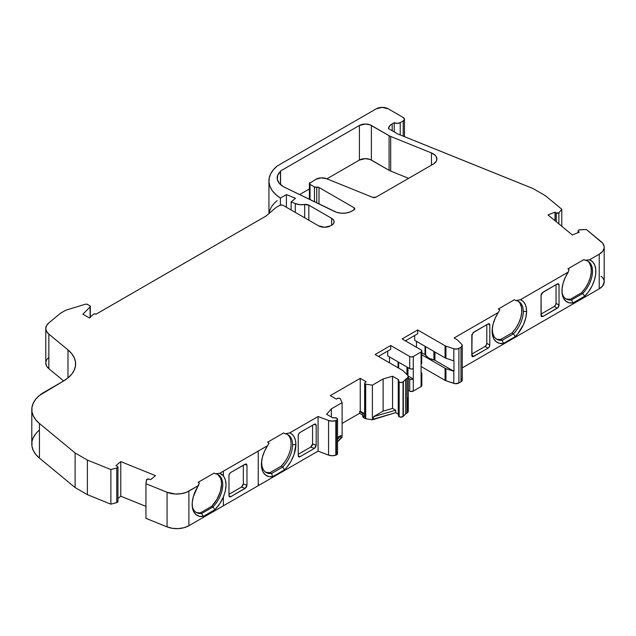 <?xml version="1.0" encoding="UTF-8"?>
<svg xmlns="http://www.w3.org/2000/svg" width="636" height="636" viewBox="0 0 636 636"><rect width="100%" height="100%" fill="white"/><g stroke="black" fill="none" stroke-linecap="round" stroke-linejoin="round"><path stroke-width="0.95" d="M316.736 202.868L316.736 187.222A2.123 1.224 180 0 1 314.462 186.952L314.462 201.763L314.462 186.952L316.736 187.222L316.736 202.868L316.736 187.222A2.123 1.224 180 0 1 319.01 187.501L354.077 207.741L354.816 208.783L354.077 209.816L354.077 207.741A2.544 1.471 180 0 1 354.816 208.783A2.544 1.471 180 0 1 354.077 209.816L350.015 211.987L345.722 213.076L341.039 213.195L336.595 212.329L284.753 187.374A21.195 12.235 180 0 1 283.386 186.65L279.268 183.295L277.312 179.344L277.725 175.242L280.468 171.45A27.03 15.606 180 0 1 280.571 170.973L280.571 184.639L280.571 170.973L359.404 125.459A8.475 4.897 180 0 1 371.376 125.467L371.376 160.073A8.475 4.897 0 0 0 359.404 160.065L359.404 125.459L365.39 124.036L370.096 124.863L389.097 135.699L389.097 170.305A11.869 6.853 0 0 0 390.687 171.076L390.687 136.47A11.869 6.853 180 0 1 389.097 135.699L389.097 170.305A11.869 6.853 0 0 0 390.687 171.076L390.687 136.47A11.869 6.853 180 0 1 389.097 135.699L389.097 170.305A11.869 6.853 0 0 0 390.687 171.076L408.622 178.326L390.687 171.076L390.687 136.47L431.47 152.95L435.183 155.295L436.304 156.758L436.781 159.922L436.121 161.48L433.164 164.16L375.963 197.184L372.704 197.351L326.697 178.748L321.093 177.881L315.838 179.296A8.475 4.897 180 0 1 326.697 178.748L372.704 197.351L326.697 178.748A8.475 4.897 180 0 0 315.838 179.296L309.398 183.518A2.123 1.224 180 0 1 310.018 182.651A2.123 1.224 180 0 0 310.018 184.384A2.123 1.224 180 0 1 309.398 183.518L310.018 184.384L310.018 199.609L310.018 184.384L314.462 186.952L310.018 184.384L310.018 199.609M585.12 260.267A21.831 12.601 -60 0 1 592.482 272.812A21.831 12.601 -60 0 1 582.695 293.514L584.77 296.13L582.695 293.514A21.831 12.601 -60 0 0 592.482 272.812A21.831 12.601 -60 0 0 585.12 260.267L589.54 259.798A23.961 13.833 -60 0 1 595.622 274.68A23.961 13.833 -60 0 1 584.77 296.13L573.028 302.911A23.961 13.833 -60 0 1 562.176 293.983A23.961 13.833 -60 0 1 568.258 272.081L569.085 269.529L567.884 268.837L583.928 259.575L585.12 260.267L589.54 259.798L592.609 261.754L594.732 265.053L595.757 269.457L595.622 274.68L594.326 280.349L591.973 286.073L588.705 291.455L584.77 296.13L573.028 302.911L569.093 302.784L565.833 301.162L563.472 298.165L562.176 293.983L562.041 288.927L563.075 283.33L565.189 277.582L568.258 272.081L569.085 269.529L567.884 268.837L583.928 259.575L585.12 260.267L589.54 259.798A23.961 13.833 -60 0 1 595.622 274.68A23.961 13.833 -60 0 1 584.77 296.13L573.028 302.911A23.961 13.833 -60 0 1 562.144 293.768A23.961 13.833 -60 0 1 568.258 272.081L520.463 299.675A24.375 14.072 -60 0 1 526.6 311.362L523.293 311.529A21.831 12.601 -60 0 1 513.451 333.82L502.265 340.284L503.45 343.416A24.375 14.072 -60 0 1 492.542 326.745A24.375 14.072 -60 0 1 498.274 312.491L499.84 309.843L498.346 308.985L514.389 299.723L515.883 300.582L520.463 299.675L523.046 301.313L524.994 303.889L526.195 307.299L526.6 311.362L523.293 311.529A21.831 12.601 120 0 0 518.769 301.536A21.831 12.601 120 0 0 515.883 300.582L520.463 299.675A24.375 14.072 -60 0 1 526.6 311.362L523.293 311.529A21.831 12.601 120 0 0 515.883 300.582L520.463 299.675L568.258 272.081L569.085 269.529L567.884 268.837L583.928 259.575L585.12 260.267A21.831 12.601 -60 0 1 588.014 261.221A21.831 12.601 -60 0 1 582.695 293.514L581.495 292.822A21.831 12.601 120 0 0 587.402 260.903A21.831 12.601 120 0 1 581.495 292.822L570.309 299.278L571.51 299.969L582.695 293.514L581.495 292.822L570.309 299.278L571.51 299.969A21.831 12.601 -60 0 1 566.191 299.031A21.831 12.601 -60 0 1 562.025 292.632A21.831 12.601 -60 0 0 571.51 299.969L582.695 293.514L581.495 292.822L585.231 288.251L588.244 283.012L590.319 277.487L591.281 272.121L591.059 267.319L589.675 263.439M336.428 420.348A8.475 4.897 180 0 1 335.816 420.571L335.816 455.177A8.475 4.897 0 0 0 336.428 454.955L336.428 420.348A8.475 4.897 180 0 1 335.816 420.571A6.781 3.911 180 0 1 328.574 420.499L332.183 421.135L335.816 420.571L335.816 455.177A8.475 4.897 0 0 0 336.428 454.955L336.428 420.348L337.525 419.283L336.826 418.114L334.139 417.804A2.544 1.471 180 0 1 336.826 418.114A2.544 1.471 180 0 1 336.428 420.348A8.475 4.897 180 0 1 335.816 420.571A6.781 3.911 180 0 1 328.574 420.499L318.064 416.532L289.738 432.885A24.375 14.072 -60 0 1 295.875 444.572L292.568 444.739A21.831 12.601 -60 0 1 282.726 467.031L271.54 473.486L272.725 476.626A24.375 14.072 -60 0 1 261.817 459.955A24.375 14.072 -60 0 1 267.549 445.693L269.115 443.053L267.629 442.195L283.664 432.933L285.159 433.792L289.738 432.885L292.322 434.523L294.269 437.099L295.47 440.502L295.875 444.572L292.568 444.739A21.831 12.601 120 0 0 288.044 434.746A21.831 12.601 120 0 0 285.159 433.792L289.738 432.885A24.375 14.072 -60 0 1 295.875 444.572L292.568 444.739A21.831 12.601 120 0 0 285.159 433.792L289.738 432.885L318.064 416.532L318.064 451.139L328.574 455.106A6.781 3.911 0 0 0 335.816 455.177A8.475 4.897 0 0 0 336.428 454.955A2.544 1.471 0 0 0 337.533 453.738L337.533 419.132A2.544 1.471 180 0 1 336.428 420.348L336.428 454.955L337.525 453.889M561.787 226.289L561.787 209.22L561.787 226.289L561.787 209.22L558.877 212.845L558.877 223.888L558.877 212.845A1.693 0.978 180 0 1 556.246 213.02L556.246 221.718L556.246 213.02A1.693 0.978 180 0 1 556.142 212.957L556.142 221.63L556.142 212.957L554.997 212.122L554.997 220.684L554.997 212.122L548.025 214.936L572.328 234.978L579.301 232.164L578.37 231.289A1.693 0.978 180 0 1 578.124 230.773A1.693 0.978 180 0 1 579.674 229.803L586.344 229.469L601.131 241.664L586.344 229.469L578.863 229.962L578.299 230.335L578.37 231.289A1.693 0.978 180 0 1 579.674 229.803L586.344 229.469L602.61 243.143L604.136 246.426L604.136 248.127L602.61 251.411L599.231 254.201A16.957 9.786 0 0 0 604.2 247.277A16.957 9.786 0 0 0 601.131 241.664A16.957 9.786 0 0 1 599.231 254.201L589.54 259.798L599.231 254.201L599.231 288.808A16.957 9.786 0 0 0 604.2 281.883L604.2 247.277M364.643 383.238L364.643 416.111A1.693 0.978 0 0 0 365.12 416.795L365.12 418.52A1.693 0.978 0 0 0 365.144 418.536L365.144 383.929A1.693 0.978 180 0 1 364.643 383.238A1.693 0.978 180 0 1 365.04 382.61L364.643 383.277L365.144 383.929A1.693 0.978 180 0 1 365.04 382.61L366.257 381.807L365.04 382.61L366.257 381.807L360.246 378.333L366.257 381.807L360.246 378.333L360.246 411.214L360.246 378.333L330.283 395.64L360.246 378.333L360.246 411.214L364.643 413.75L360.246 411.214L359.642 411.556L360.246 411.214L364.643 413.75M337.533 419.132A2.544 1.471 180 0 0 336.826 418.114A2.544 1.471 180 0 0 334.139 417.804A1.693 0.978 180 0 1 332.318 417.59L334.139 417.804A1.693 0.978 180 0 1 332.318 417.59L326.618 414.298L331.364 408.853L326.618 414.298L332.318 417.59L326.618 414.298L331.364 408.853L331.364 417.041L331.364 408.853L342.112 402.644L340.34 398.788L339.179 398.208L337.676 398.406A1.693 0.978 180 0 1 340.34 398.788L342.112 402.644L331.364 408.853L331.364 417.041M403.351 416.214L403.351 381.6A8.475 4.897 180 0 1 403.025 381.894L403.025 416.5A8.475 4.897 0 0 0 403.351 416.214L403.351 381.6A8.475 4.897 180 0 1 403.025 381.894L403.025 416.5A8.475 4.897 0 0 0 403.351 416.214L405.617 413.98L405.617 379.374L403.351 381.6A8.475 4.897 180 0 1 403.025 381.894A2.544 1.471 180 0 1 399.17 382.125L399.17 416.731A2.544 1.471 0 0 0 403.025 416.5A8.475 4.897 0 0 0 403.351 416.214L405.617 413.98L405.617 379.374A8.475 4.897 180 0 1 406.937 378.388L406.937 412.995A8.475 4.897 0 0 0 405.617 413.98L405.617 379.374L403.351 381.6L403.351 416.214L405.617 413.98A8.475 4.897 0 0 1 406.937 412.995L407.04 378.325L406.937 412.995A8.475 4.897 0 0 0 405.617 413.98M398.454 381.107L398.454 415.713A2.544 1.471 0 0 0 399.17 416.731L399.17 382.125A2.544 1.471 180 0 1 398.454 381.107A2.544 1.471 180 0 1 398.637 380.574L399.17 382.125L399.17 416.731L400.1 417.065L403.025 416.5L403.025 381.894A2.544 1.471 180 0 1 399.17 382.125L401.189 382.53L403.025 381.894M337.533 437.473L340.92 435.525L337.533 437.473L340.92 435.525L340.92 437.942L342.112 437.25L342.112 402.644L331.364 408.853M362.806 416.771L363.522 417.598L363.522 415.872L365.12 416.795A1.693 0.978 0 0 1 365.04 415.483L364.643 416.143L365.12 416.795L363.522 415.872A2.544 1.471 180 0 1 362.774 414.831L362.774 416.564A2.544 1.471 0 0 0 363.522 417.598L365.12 418.52A1.693 0.978 0 0 0 365.144 418.536A1.693 0.978 0 0 0 365.7 418.75L365.7 384.144L372.386 385.17L372.386 419.776L395.711 412.661L398.255 414.131L395.711 412.661L395.711 410.236L392.555 408.415L392.555 376.234L398.255 379.517L398.255 414.131A1.693 0.978 0 0 1 398.454 414.275A1.693 0.978 0 0 0 398.255 414.131L398.255 379.517A1.693 0.978 180 0 1 398.748 380.217A1.693 0.978 180 0 1 398.637 380.574L398.255 379.517A1.693 0.978 180 0 1 398.637 380.574A2.544 1.471 180 0 0 399.17 382.125M45.792 363.084L46.571 366.026L48.845 368.697A16.957 9.786 0 0 1 45.792 363.092L45.792 328.478L46.571 331.42L48.845 334.091A16.957 9.786 0 0 1 48.853 322.865A16.957 9.786 0 0 0 45.792 328.478L46.579 325.537L48.853 322.865L59.895 313.763A12.712 7.338 180 0 1 61.318 312.785L65.524 310.36A2.544 1.471 180 0 1 66.128 310.098L85.455 304.223L66.128 310.098A2.544 1.471 180 0 0 65.524 310.36L61.318 312.785A12.712 7.338 180 0 0 59.895 313.763A12.712 7.338 180 0 1 61.318 312.785L65.524 310.36A2.544 1.471 180 0 1 66.128 310.098L85.455 304.223A1.693 0.978 180 0 1 87.442 304.398L89.827 305.781L87.005 304.223L85.455 304.223A1.693 0.978 180 0 1 87.442 304.398L89.827 305.781A1.693 0.978 180 0 1 90.097 306.957L82.879 314.184L89.469 317.992L93.349 314.359L89.469 317.992L82.879 314.184L90.097 306.957L89.827 305.781A1.693 0.978 180 0 1 90.328 306.473A1.693 0.978 180 0 1 90.097 306.957L82.879 314.184L89.469 317.992L93.349 314.359A1.693 0.978 180 0 1 96.06 314.184L94.629 313.874L93.349 314.359A1.693 0.978 180 0 1 96.06 314.184L265.848 216.153L96.06 314.184L265.848 216.153L276.04 207.503L279.633 205.428A2.544 1.471 180 0 1 283.235 205.428L281.438 204.999L279.633 205.428A2.544 1.471 180 0 1 283.235 205.428L318.596 225.844A8.475 4.897 180 0 0 330.585 225.844L324.591 227.283L318.596 225.844A8.475 4.897 180 0 0 330.585 225.844L331.634 225.239L331.634 218.323A8.475 4.897 180 0 1 334.115 221.781A8.475 4.897 180 0 1 331.634 225.239L330.585 225.844L331.634 225.239L331.634 218.323L333.471 219.905L334.115 221.781L333.471 223.657L331.634 225.239L331.634 218.323A8.475 4.897 180 0 1 331.634 225.239M90.097 306.957L90.097 317.61M337.533 441.821L340.92 437.942L340.92 435.525L337.533 439.397L340.92 435.525L340.92 437.942L337.533 441.821L342.112 437.25L342.112 402.644L340.34 398.788A1.693 0.978 180 0 0 337.676 398.406L336.293 399.106L330.283 395.64L360.246 378.333M453.802 360.874A4.237 2.449 0 0 0 453.961 360.93A4.237 2.449 0 0 1 453.802 360.874L453.802 348.767L456.473 349.069L458.914 348.377A4.237 2.449 180 0 1 453.802 348.767L445.939 346.143L445.939 358.259L453.802 360.874L453.802 348.767L445.939 346.143A4.237 2.449 180 0 1 445.065 345.753L445.065 357.869L414.688 340.332L414.688 335.482L414.688 340.332L445.065 357.869A4.237 2.449 0 0 0 445.939 358.259L453.802 360.874L453.802 348.767L445.939 346.143L445.939 358.259L453.802 360.874A4.237 2.449 0 0 0 453.961 360.93L453.961 371.313A4.237 2.449 180 0 1 453.802 371.257L453.802 383.373A4.237 2.449 0 0 0 458.914 382.983L460.989 381.783L460.989 347.177L458.914 348.377L458.914 382.983L460.989 381.783L460.989 347.177L458.914 348.377L458.914 382.983L460.989 381.783A4.237 2.449 0 0 0 462.229 380.058L462.229 345.443A4.237 2.449 180 0 1 460.989 347.177L462.197 345.769L461.664 344.227A4.237 2.449 180 0 1 462.229 345.443M378.42 356.422L390.711 349.331L390.711 345.523L409.703 356.486L409.703 368.594A2.544 1.471 0 0 0 413.297 368.594L413.297 356.486A2.544 1.471 180 0 1 409.703 356.486L390.711 345.523L390.711 349.331L378.42 356.422L390.711 349.331L390.711 345.523L375.121 354.514L400.298 369.055L375.121 354.514L390.711 345.523L375.121 354.514L402.509 370.327A4.237 2.449 180 0 1 403.176 370.836L407.716 375.367A4.237 2.449 180 0 1 408.28 376.591A4.237 2.449 180 0 1 407.04 378.325L408.248 376.91L407.716 375.367A4.237 2.449 180 0 1 407.04 378.325L406.937 378.388A8.475 4.897 180 0 0 405.617 379.374L403.351 381.6M403.216 136.152L403.216 120.927L404.456 119.202L403.216 117.469A4.237 2.449 180 0 1 404.456 119.202A4.237 2.449 180 0 1 403.216 120.927L403.216 136.152L403.216 120.927L400.219 122.661L400.219 134.943L400.219 122.661A4.237 2.449 180 0 1 394.225 122.661L394.225 131.93L394.225 122.661L392.189 123.837L392.189 130.754M295.295 212.392L295.295 203.576L299.818 204.657L304.7 204.522L304.7 217.822L304.7 204.522A11.225 6.479 180 0 1 295.295 203.576L295.295 212.392L295.295 203.576L291.129 201.898L291.129 209.983L291.129 201.898L295.502 198.289L286.399 194.6L286.399 207.256L286.399 194.6L280.404 198.066L280.404 205.126M365.144 383.929A1.693 0.978 180 0 0 365.7 384.144A1.693 0.978 180 0 1 365.144 383.929L365.144 418.536A1.693 0.978 0 0 0 365.7 418.75L365.7 384.144A1.693 0.978 180 0 1 365.144 383.929L365.144 418.536A1.693 0.978 0 0 0 365.7 418.75L365.7 384.144L372.386 385.17L372.386 419.776L365.7 418.75L372.386 419.776L373.586 419.084L373.586 416.66L383.126 411.15L392.555 408.415L392.555 376.234L383.126 378.969L383.126 411.15L392.555 408.415L392.555 376.234L383.126 378.969L383.126 411.15L392.555 408.415L395.711 410.236L373.586 416.66L383.126 411.15L383.126 378.969L372.386 385.17L372.386 419.776L365.7 418.75M406.937 412.995L407.04 412.931A4.237 2.449 0 0 0 408.28 411.198L408.28 376.591M406.929 374.58L406.929 366.996M407.946 367.584L407.946 375.638M398.049 367.751L398.049 361.868M398.669 362.226L398.669 368.109M434.921 352.01L434.921 360.318L453.961 371.313L453.961 360.93L453.961 371.313L434.921 360.318L434.921 352.01L434.921 360.318A2.544 1.471 0 0 0 433.903 359.96L433.903 351.422M425.643 346.652L425.643 355.19A2.544 1.471 0 0 0 425.015 354.602L425.015 346.294L425.015 354.602L421.835 352.765L425.015 354.602L425.015 346.294M390.711 345.523L409.703 356.486L409.703 368.594A2.544 1.471 0 0 0 413.297 368.594L413.297 356.486A2.544 1.471 180 0 1 409.703 356.486L409.703 368.594L387.714 355.906L387.714 351.056L387.714 355.906L409.703 368.594L411.5 369.031L413.297 368.594L413.297 378.976L408.161 376.019L413.297 378.976A2.544 1.471 180 0 1 409.703 378.976L409.703 391.092A2.544 1.471 0 0 0 413.297 391.092L413.297 378.976L410.522 379.295L408.28 378.166L409.703 378.976L409.703 391.092L408.28 390.273L410.522 391.41L413.297 391.092L413.297 378.976L408.161 376.019M409.703 356.486L411.5 356.915L413.297 356.486L421.088 351.986L421.835 350.945L421.088 349.911A2.544 1.471 180 0 1 421.835 350.945A2.544 1.471 180 0 1 421.088 351.986L421.088 364.102A2.544 1.471 0 0 0 421.835 363.061L421.636 362.496M413.297 368.594L413.297 356.486L421.088 351.986L421.088 364.102L421.636 363.625L421.835 350.945M405.394 340.848L417.685 333.757L417.685 329.949L417.685 333.757L405.394 340.848L417.685 333.757L417.685 329.949L402.095 338.948L417.685 329.949L445.065 345.753L445.065 357.869A4.237 2.449 0 0 0 445.939 358.259L445.939 346.143A4.237 2.449 180 0 1 445.065 345.753L417.685 329.949L402.095 338.948L421.088 349.911A2.544 1.471 180 0 1 421.088 351.986L421.088 386.593L413.297 391.092L413.297 378.976A2.544 1.471 180 0 1 409.703 378.976L409.703 391.092A2.544 1.471 0 0 0 413.297 391.092L421.088 386.593A2.544 1.471 0 0 0 421.835 385.551L421.636 384.995M117.946 498.552L120.776 496.215L117.946 498.552L120.776 496.215L120.776 461.609L115.895 465.632L117.342 466.299A1.693 0.978 180 0 1 117.914 467.237A1.693 0.978 180 0 1 116.77 467.977L110.879 469.559L110.879 504.165L116.77 502.583A1.693 0.978 0 0 0 117.946 501.653L117.946 467.047A1.693 0.978 180 0 1 116.77 467.977L116.77 502.583L117.914 501.844M48.845 357.48A16.957 9.786 0 0 0 48.845 368.697L48.845 334.091L67.98 349.895L71.661 353.592L74.181 357.599L75.461 361.797L75.453 366.058L74.166 370.255L71.645 374.262L67.949 377.951L63.203 381.218L39.472 395.441L35.775 399.13L33.247 403.137L31.967 407.334L31.959 411.595L33.239 415.793L35.751 419.8L39.44 423.497L75.112 452.975L75.112 487.581L87.386 494.665L110.879 504.165L116.77 502.583L116.77 467.977L117.914 467.237L117.342 466.299A1.693 0.978 180 0 1 117.946 467.047M145.946 483.734L167.061 492.272L167.061 526.878L172.436 528.325L178.342 528.611L184.066 527.705L188.892 525.718A16.957 9.786 0 0 1 167.061 526.878L167.061 492.272L145.946 483.734L146.511 479.878A1.693 0.978 180 0 1 149.086 479.131L146.797 479.417L145.946 483.734L167.061 492.272L167.061 526.878L145.946 518.34L167.061 526.878L145.946 518.34L145.946 483.734L145.946 518.34L145.946 483.734L146.511 479.878A1.693 0.978 180 0 1 149.086 479.131L150.613 479.663L155.486 475.641L120.776 461.609L115.895 465.632L117.342 466.299L115.895 465.632L120.776 461.609L155.486 475.641L150.613 479.663L155.486 475.641L120.776 461.609L120.776 496.215L145.946 506.391L120.776 496.215L120.776 461.609M167.061 526.878A16.957 9.786 0 0 0 188.892 525.718L188.892 491.111A16.957 9.786 0 0 1 167.061 492.272L175.369 494.005L181.276 493.695L186.626 492.224L198.472 485.578L199.291 483.026L198.09 482.334L214.133 473.073L215.334 473.764A21.831 12.601 -60 0 1 222.687 486.309A21.831 12.601 -60 0 1 212.901 507.003L214.976 509.627L203.242 516.408A23.961 13.833 -60 0 1 192.358 507.266A23.961 13.833 -60 0 1 198.472 485.578L199.291 483.026L198.09 482.334L214.133 473.073L215.334 473.764A21.831 12.601 -60 0 1 218.228 474.718A21.831 12.601 -60 0 1 212.901 507.003L211.709 506.312L200.523 512.775A21.831 12.601 120 0 1 195.816 512.155A21.831 12.601 120 0 0 200.523 512.775L201.715 513.467L212.901 507.003L211.709 506.312L200.523 512.775L201.715 513.467A21.831 12.601 -60 0 1 196.397 512.529A21.831 12.601 -60 0 1 192.231 506.129A21.831 12.601 -60 0 0 201.715 513.467L212.901 507.003L211.709 506.312A21.831 12.601 120 0 0 220.398 491.445C221.924 486.055 221.924 481.547 220.398 477.93A21.831 12.601 120 0 0 217.607 474.4A21.831 12.601 120 0 1 220.398 477.93L217.854 474.583M242.197 486.484L243.342 483.901L246.967 485.268L245.83 487.836L230.781 496.684A2.544 1.471 -60 0 1 228.984 495.651L230.781 496.684L229.509 496.811L228.984 495.651L228.984 475.577L229.509 473.804L230.781 472.461L245.83 463.93L230.781 472.461A2.544 1.471 -60 0 0 228.984 475.577L228.984 495.651L230.781 496.684A2.544 1.471 -60 0 1 229.509 496.811A2.544 1.471 -60 0 1 228.984 495.651L230.781 496.684L245.13 488.4L241.505 487.033L228.984 494.267L241.513 487.033L243.198 484.775M243.342 465.21L243.342 483.901L246.967 485.268L246.426 487.049L245.13 488.4L241.505 487.033L243.342 483.901L243.342 465.21L243.342 483.901L246.967 485.268L246.967 465.194L244.788 464.375M167.061 492.272A16.957 9.786 0 0 0 188.892 491.111L188.892 525.718L318.064 451.139L328.574 455.106L328.574 420.499L328.574 455.106L332.183 455.75L335.816 455.177L335.816 420.571M211.709 506.312A21.831 12.601 120 0 0 220.398 491.445L216.932 499.403L211.709 506.312L200.523 512.775L201.715 513.467L203.242 516.408A23.961 13.833 -60 0 1 192.39 507.48A23.961 13.833 -60 0 1 198.472 485.578L188.892 491.111L188.892 525.718L223.395 505.795L223.395 496.939L219.738 503.76L214.976 509.627L212.901 507.003A21.831 12.601 -60 0 0 222.687 486.309A21.831 12.601 -60 0 0 215.334 473.764L219.746 473.295A23.961 13.833 -60 0 1 223.395 475.887C226.901 480.88 226.901 487.899 223.395 496.939A23.961 13.833 -60 0 1 214.976 509.627L203.242 516.408L201.715 513.467L212.901 507.003L214.976 509.627L203.242 516.408L199.299 516.281L196.039 514.659L193.678 511.662L192.39 507.48L192.255 502.424L193.28 496.827L199.291 483.026L198.09 482.334L214.133 473.073L215.334 473.764L219.746 473.295A23.961 13.833 -60 0 1 223.395 475.887L223.395 471.189L219.746 473.295L223.395 475.887L223.395 471.189L267.549 445.693L269.115 443.053L267.629 442.195L283.664 432.933L285.159 433.792A21.831 12.601 120 0 1 292.568 444.739A21.831 12.601 -60 0 1 282.726 467.031L281.239 466.172A21.831 12.601 120 0 0 287.281 434.356A21.831 12.601 120 0 1 281.239 466.172L284.976 461.601M266.317 472.373L270.054 472.627A21.831 12.601 120 0 1 265.498 472.079A21.831 12.601 120 0 0 270.054 472.627L271.54 473.486A21.831 12.601 -60 0 1 261.952 459.2A21.831 12.601 -60 0 0 266.222 472.548A21.831 12.601 -60 0 0 271.54 473.486L272.725 476.626L284.562 469.789L282.726 467.031L271.54 473.486L272.725 476.626L284.562 469.789L286.955 467.15L291.105 461.068L294.102 454.382L295.875 444.572A24.375 14.072 -60 0 1 284.562 469.789L282.726 467.031L281.239 466.172L270.054 472.627L281.239 466.172L282.726 467.031L271.54 473.486L270.054 472.627L281.239 466.172M298.212 454.295L310.734 447.068L312.57 443.928L316.195 445.295L315.663 447.076L314.359 448.436L300.017 456.712A2.544 1.471 -60 0 1 298.212 455.678L300.017 456.712L298.745 456.839L298.212 455.678L300.017 456.712A2.544 1.471 -60 0 1 298.745 456.839A2.544 1.471 -60 0 1 298.212 455.678L300.017 456.712L314.359 448.436L310.734 447.068L312.038 445.709L312.57 443.928L316.195 445.295L315.663 447.076L314.359 448.436L310.734 447.068L298.212 454.295L310.75 447.06M311.441 446.504L312.435 444.803M298.212 455.678L298.212 435.604A2.544 1.471 -60 0 1 300.017 432.488L314.359 424.204L315.663 424.069L316.195 425.222L316.195 445.295L312.57 443.928L312.57 425.238M407.716 409.974L407.716 397.905L407.716 409.974A4.237 2.449 0 0 1 407.04 412.931L408.248 411.524M389.51 362.822L389.51 356.939M421.088 362.019A2.544 1.471 0 0 1 421.088 364.102L421.088 386.593L421.835 385.551L421.835 373.443A2.544 1.471 180 0 1 421.088 374.477L421.088 386.593L413.297 391.092M416.485 347.248L416.485 341.365M453.802 371.257L445.939 368.642A4.237 2.449 180 0 1 445.065 368.252L445.065 380.368A4.237 2.449 0 0 0 445.939 380.749L453.802 383.373L453.802 371.257L445.939 368.642L445.939 380.749L453.802 383.373L453.802 371.257A4.237 2.449 180 0 0 453.961 371.313A4.237 2.449 180 0 1 453.802 371.257L445.939 368.642L445.939 380.749L455.09 383.651L458.914 382.983L458.914 348.377A4.237 2.449 180 0 1 453.802 348.767M425.015 354.602A2.544 1.471 0 0 1 425.643 355.19A12.768 7.37 0 0 0 433.903 359.96L428.775 358.155L425.643 355.19A2.544 1.471 0 0 0 425.015 354.602L421.835 352.765M541.045 314.876L542.882 316.497L541.045 314.876L542.882 316.497L557.231 308.214L554.234 306.48A2.544 1.471 120 0 0 556.031 303.364L559.028 305.097A2.544 1.471 -60 0 1 557.231 308.214L554.234 306.48L541.045 314.097L554.234 306.48L555.506 305.137L556.031 303.364L556.031 284.682L556.031 303.364L559.028 305.097L559.028 285.023L557.231 283.99L542.182 292.83L557.231 283.99A2.544 1.471 -60 0 1 558.503 283.863A2.544 1.471 -60 0 1 559.028 285.023L557.231 283.99L558.503 283.863L559.028 285.023L557.231 283.99L542.882 292.274L541.045 295.406L541.236 316.291M489.8 324.996L489.8 345.07L489.8 324.996L487.995 323.955A2.544 1.471 -60 0 1 489.8 324.996L487.995 323.955L489.267 323.835L489.8 324.996L487.995 323.955A2.544 1.471 -60 0 1 489.267 323.835A2.544 1.471 -60 0 1 489.8 324.996L489.8 345.07A2.544 1.471 -60 0 1 487.995 348.186L484.998 346.453L471.817 354.069L484.998 346.453L486.27 345.11L486.802 343.337L486.802 324.654M566.581 299.023L570.309 299.278A21.831 12.601 120 0 1 565.603 298.658A21.831 12.601 120 0 0 570.309 299.278L571.51 299.969L582.695 293.514L584.77 296.13M526.6 311.362A24.375 14.072 -60 0 1 515.287 336.579L503.45 343.416L515.287 336.579L513.451 333.82L502.265 340.284L503.45 343.416L515.287 336.579L517.68 333.948L523.492 324.559L525.805 317.793L526.6 311.362A24.375 14.072 -60 0 1 515.287 336.579L513.451 333.82L502.265 340.284L503.45 343.416L499.467 343.313L496.16 341.715L493.743 338.734L492.399 334.56L492.2 329.488L493.17 323.867L495.245 318.064L498.274 312.491L454.144 337.962L457.125 339.688L454.144 337.962L498.274 312.491L499.84 309.843L498.346 308.985L514.389 299.723L515.883 300.582A21.831 12.601 120 0 1 523.293 311.529A21.831 12.601 -60 0 1 513.451 333.82L511.964 332.962A21.831 12.601 120 0 0 518.006 301.146A21.831 12.601 120 0 1 511.964 332.962L515.701 328.399L518.714 323.152L520.781 317.634L521.743 312.268L521.528 307.458L520.145 303.587M515.287 336.579L513.451 333.82L511.964 332.962L500.778 339.417L511.964 332.962L513.451 333.82A21.831 12.601 -60 0 0 523.293 311.529M492.677 325.99A21.831 12.601 -60 0 0 502.265 340.284L500.778 339.417A21.831 12.601 120 0 1 496.223 338.869A21.831 12.601 120 0 0 500.778 339.417L502.265 340.284A21.831 12.601 -60 0 1 492.677 325.99A21.831 12.601 -60 0 0 496.947 339.346A21.831 12.601 -60 0 0 502.265 340.284L500.778 339.417L511.964 332.962M503.45 343.416A24.375 14.072 -60 0 1 498.274 312.491L454.144 337.962L457.125 339.688L461.664 344.227A4.237 2.449 180 0 1 460.989 347.177L458.914 348.377M578.37 232.538L578.37 231.289L578.37 232.538L578.37 231.289L579.301 232.164L578.37 231.289M556.246 221.718L556.246 213.02L558.877 212.845L561.787 209.22L545.346 195.665L533.071 188.574L397.635 133.902L388.485 128.615A12.712 7.338 180 0 1 392.189 123.837L389.574 126.031L388.485 128.615L397.635 133.902L449.358 154.81L397.635 133.902L388.485 128.615A12.712 7.338 180 0 1 392.189 123.837L394.225 122.661L397.222 123.376L400.219 122.661A4.237 2.449 180 0 1 394.225 122.661L394.225 131.93M220.422 477.994L220.398 477.93C221.924 481.547 221.924 486.055 220.398 491.445L221.551 484.02L221.256 480.744M400.219 134.943L400.219 122.661L403.216 120.927A4.237 2.449 180 0 0 403.216 117.469L388.23 108.82A8.475 4.897 180 0 0 376.242 108.82L287.925 159.811L376.242 108.82A8.475 4.897 180 0 1 388.23 108.82L382.236 107.389L376.242 108.82L277.399 165.885L273.504 169.613L270.753 173.668L269.243 177.929L269.004 182.278L270.054 186.594L272.351 190.736L275.833 194.6L280.404 198.066L286.399 194.6L286.399 207.256M304.7 217.822L304.7 204.522A4.237 2.449 180 0 1 308.818 205.15L308.818 220.199L308.818 205.15L331.634 218.323L308.818 205.15L308.818 220.199M246.426 464.034L246.967 465.194L246.967 485.268L246.967 465.194L245.83 463.93M316.195 425.222L316.195 445.295L316.195 425.222L314.359 424.204L300.017 432.488A2.544 1.471 -60 0 0 298.212 435.604L298.745 433.832L300.017 432.488L314.359 424.204L315.663 424.069L316.195 425.222L314.025 424.403M362.814 416.302L363.084 415.865A2.544 1.471 0 0 0 363.522 417.598L363.522 415.872L362.806 415.046L363.442 413.75L359.642 411.556L359.642 413.289L342.112 423.409L359.642 413.289L362.774 415.101L359.642 413.289L342.112 423.409M421.835 373.443L421.088 372.402A2.544 1.471 180 0 1 421.835 373.443L421.088 374.477L421.088 364.102M434.921 360.318A2.544 1.471 0 0 0 433.903 359.96A2.544 1.471 0 0 1 434.921 360.318L453.961 371.313M445.939 368.642A4.237 2.449 180 0 1 445.065 368.252L421.835 354.84L445.065 368.252L445.065 380.368A4.237 2.449 0 0 0 445.939 380.749L445.939 368.642A4.237 2.449 180 0 1 445.065 368.252L445.065 380.368A4.237 2.449 0 0 0 445.939 380.749M541.045 314.097L554.234 306.48A2.544 1.471 120 0 0 556.031 303.364L559.028 305.097L557.915 307.657L542.882 316.497L541.586 316.641L541.045 315.48L541.101 294.889M541.586 316.641L542.882 316.497L541.045 315.48L541.045 295.406L542.182 292.83L541.331 294.134M471.864 334.862L471.999 356.263M472.945 332.803L487.995 323.955L472.945 332.803M472.095 334.107L471.817 355.452L472.945 356.716L472.349 356.605M486.802 343.337L489.8 345.07L486.802 343.337A2.544 1.471 120 0 1 484.998 346.453A2.544 1.471 120 0 0 486.802 343.337L489.8 345.07L489.267 346.843L487.995 348.186L484.998 346.453L471.817 354.069M471.817 354.84L473.653 356.47L471.817 354.84L473.653 356.47L487.995 348.186L484.998 346.453M487.995 348.186L472.945 356.716L487.995 348.186A2.544 1.471 -60 0 0 489.8 345.07M573.028 302.911L571.51 299.969A21.831 12.601 -60 0 1 562.025 292.632M314.462 201.763L314.462 186.952A2.123 1.224 180 0 0 316.736 187.222L319.01 187.501L319.01 203.965L319.01 187.501L354.077 207.741A2.544 1.471 180 0 1 354.077 209.816L351.827 211.12A12.712 7.338 180 0 1 334.663 211.55L284.753 187.374A21.195 12.235 180 0 1 283.386 186.65A21.195 12.235 180 0 1 277.177 178.001A21.195 12.235 180 0 1 280.468 171.45A27.03 15.606 180 0 1 280.571 170.973L359.404 125.459A8.475 4.897 180 0 1 371.376 125.467L389.097 135.699A11.869 6.853 180 0 0 390.687 136.47L431.47 152.95A12.712 7.338 180 0 1 436.892 158.968A12.712 7.338 180 0 1 433.164 164.16L375.963 197.184A2.544 1.471 180 0 1 372.704 197.351A2.544 1.471 180 0 0 375.963 197.184L433.164 164.16A12.712 7.338 180 0 0 431.47 152.95L431.47 165.137L431.47 152.95L390.687 136.47M280.468 184.551L280.468 171.45A27.03 15.606 180 0 1 280.571 170.973L280.571 184.639M558.877 223.888L558.877 212.845A1.693 0.978 180 0 1 556.246 213.02A1.693 0.978 180 0 1 556.142 212.957L554.997 212.122L548.025 214.936L572.328 234.978L579.301 232.164L572.328 234.978L548.025 214.936L554.997 212.122L554.997 220.684M304.7 204.522A4.237 2.449 180 0 1 308.818 205.15L304.7 204.522A11.225 6.479 180 0 1 295.295 203.576L291.129 201.898L295.502 198.289L286.399 194.6L280.404 198.066A44.258 25.551 0 0 1 268.941 180.91A44.258 25.551 0 0 1 277.399 165.885A44.258 25.551 0 0 0 280.404 198.066M276.04 207.503L279.633 205.428L276.04 207.503L265.848 216.153L276.04 207.503M45.792 328.478A16.957 9.786 0 0 0 48.845 334.091L67.98 349.895A42.381 24.47 180 0 1 75.62 363.911A42.381 24.47 180 0 1 63.203 381.218L44.218 392.181A42.381 24.47 0 0 0 31.8 409.481L31.8 444.087A42.381 24.47 0 0 0 39.44 458.103L39.44 423.497L75.112 452.975L87.386 460.059L110.879 469.559L110.879 504.165L116.77 502.583A1.693 0.978 0 0 0 117.914 501.844A1.693 0.978 0 0 0 117.342 500.906M116.77 467.977L110.879 469.559L110.879 504.165L87.386 494.665L87.386 460.059L110.879 469.559L116.77 467.977L116.77 502.583M149.086 479.131L150.613 479.663L149.086 479.131M188.892 525.718L223.395 505.795L223.395 496.939L225.375 490.753L226.05 484.878L225.375 479.79L223.395 475.887L223.395 471.189L219.746 473.295L267.549 445.693L269.115 443.053L267.629 442.195L283.664 432.933L285.159 433.792M328.574 455.106L328.574 420.499L318.064 416.532L318.064 451.139L328.574 455.106A6.781 3.911 0 0 0 335.816 455.177M337.676 398.406L336.293 399.106L330.283 395.64L336.293 399.106L337.676 398.406M398.549 414.354L398.255 379.517L392.555 376.234L383.126 378.969L372.386 385.17L365.7 384.144M403.176 370.836L407.716 375.367L403.176 370.836A4.237 2.449 180 0 0 402.509 370.327A4.237 2.449 180 0 1 403.176 370.836M400.298 369.055L402.509 370.327L400.298 369.055M457.125 339.688L461.664 344.227L457.125 339.688M287.925 159.811L277.399 165.885L287.925 159.811M48.845 334.091L48.845 368.697L63.664 380.94L48.845 368.697L48.845 334.091L67.98 349.895A42.381 24.47 180 0 1 63.203 381.218L44.218 392.181A42.381 24.47 0 0 0 39.44 423.497L75.112 452.975L87.386 460.059L110.879 469.559M67.98 377.927L67.98 349.895M31.8 409.481A42.381 24.47 0 0 0 39.44 423.497L39.44 458.103L39.44 423.497M75.112 452.975L75.112 487.581L87.386 494.665L87.386 460.059L75.112 452.975L75.112 487.581L39.44 458.103L35.751 454.414L33.239 450.407L31.959 446.21L31.967 441.94M223.395 475.887C226.901 480.88 226.901 487.899 223.395 496.939L223.395 505.795L258.24 485.681L258.24 451.075L267.549 445.693L264.52 451.274L262.445 457.077L261.476 462.698L261.674 467.77L263.018 471.936L265.435 474.925L268.742 476.523L272.725 476.626L284.562 469.789L282.726 467.031A21.831 12.601 -60 0 0 292.568 444.739M223.395 505.795L258.24 485.681L258.24 451.075L223.395 471.189M315.066 423.958L315.663 424.069M362.774 414.831A2.544 1.471 180 0 1 363.084 414.131L363.442 413.75L359.642 411.556L359.642 413.289L362.774 415.101M365.12 416.795L363.522 415.872L363.522 417.598L365.12 418.52L365.12 416.795L365.12 418.52A1.693 0.978 0 0 0 365.144 418.536M372.386 419.776L395.711 412.661L395.711 410.236L373.586 416.66L383.126 411.15M373.586 419.084L373.586 416.66L373.586 419.084L395.711 412.661L395.711 410.236L392.555 408.415M421.088 366.519L445.065 380.368M462.229 367.902L599.231 288.808L462.229 367.902L599.231 288.808L599.231 254.201L589.54 259.798M559.028 285.023L559.028 305.097L559.028 285.023A2.544 1.471 -60 0 0 557.231 283.99M561.787 209.22L545.346 195.665L533.071 188.574L449.358 154.81L533.071 188.574L545.346 195.665L561.787 209.22L558.877 212.845M354.077 209.816L354.077 207.741L354.077 209.816L351.827 211.12A12.712 7.338 180 0 1 334.663 211.55L284.753 187.374A21.195 12.235 180 0 1 283.386 186.65A21.195 12.235 180 0 1 280.468 171.45M359.404 160.065L359.404 125.459L359.404 160.065L365.39 158.642L370.096 159.469L389.097 170.305L371.376 160.073A8.475 4.897 0 0 0 359.404 160.065L326.904 178.827M299.628 194.576L309.398 188.94M371.376 160.073L371.376 125.467L371.376 160.073L389.097 170.305M399.17 416.731A2.544 1.471 0 0 1 398.637 415.181L399.17 416.731A2.544 1.471 0 0 0 403.025 416.5M460.989 381.783L462.197 380.376L461.664 378.833A4.237 2.449 0 0 1 460.989 381.783L460.989 347.177M599.231 254.201L599.231 288.808L602.61 286.025L604.2 281.851M602.61 277.749L601.131 276.27A16.957 9.786 0 0 1 599.231 288.808M35.775 433.744L33.247 437.743M39.44 458.103L75.112 487.581L39.44 458.103A42.381 24.47 0 0 1 39.44 430.071M258.24 451.075L258.24 485.681L318.064 451.139L318.064 416.532L328.574 420.499M556.246 213.02A1.693 0.978 180 0 1 556.142 212.957L556.142 221.63M340.92 437.942L342.112 437.25L342.112 402.644M405.617 379.374A8.475 4.897 180 0 1 406.937 378.388M336.428 454.955A2.544 1.471 0 0 0 336.826 452.721M407.04 412.931L407.04 378.325M392.555 376.234L398.255 379.517M398.255 414.131L395.711 412.661M291.129 209.983L291.129 201.898L295.502 198.289L286.399 194.6M295.295 203.576L291.129 201.898M453.802 383.373A4.237 2.449 0 0 0 458.914 382.983M394.225 122.661L392.189 123.837M314.462 186.952L310.018 184.384M387.714 351.056L387.714 355.906L409.703 368.594M414.688 335.482L414.688 340.332L445.065 357.869A4.237 2.449 0 0 0 445.939 358.259M445.939 346.143A4.237 2.449 180 0 1 445.065 345.753L445.065 357.869M403.216 120.927L400.219 122.661M203.242 516.408L201.715 513.467A21.831 12.601 -60 0 1 192.231 506.129M228.984 494.267L241.505 487.033L245.13 488.4L230.781 496.684M261.952 459.2A21.831 12.601 -60 0 0 271.54 473.486L270.054 472.627M413.297 356.486L421.088 351.986M425.643 355.19A12.768 7.37 0 0 0 433.903 359.96M556.031 303.364L556.031 284.682M581.495 292.822L570.309 299.278M498.274 312.491L499.84 309.843L498.346 308.985L514.389 299.723L515.883 300.582M556.142 212.957L554.997 212.122M383.126 378.969L372.386 385.17M445.065 345.753L417.685 329.949M246.967 465.194L245.13 464.177L230.781 472.461A2.544 1.471 -60 0 0 228.984 475.577L228.984 495.651M246.967 485.268L245.13 488.4M215.334 473.764L219.746 473.295M223.395 496.939A23.961 13.833 -60 0 1 214.976 509.627M295.875 444.572A24.375 14.072 -60 0 1 284.562 469.789M272.725 476.626A24.375 14.072 -60 0 1 267.549 445.693M316.195 445.295L314.359 448.436L310.734 447.068M300.017 456.712L314.359 448.436M340.92 435.525L337.533 439.397M363.522 415.872A2.544 1.471 180 0 1 363.084 414.131L363.442 413.75L359.642 411.556L360.246 411.214M395.711 410.236L373.586 416.66M409.703 378.976L408.28 378.166M421.088 386.593A2.544 1.471 0 0 0 421.088 384.518M421.088 372.402A2.544 1.471 180 0 1 421.088 374.477M445.065 368.252L421.835 354.84M559.028 305.097A2.544 1.471 -60 0 1 557.231 308.214L554.234 306.48M542.882 316.497L557.231 308.214M487.995 323.955L473.653 332.238L471.817 335.379L471.817 355.452L473.653 356.47M316.736 187.222A2.123 1.224 180 0 1 319.01 187.501L319.01 203.965M188.892 491.111L198.472 485.578M289.738 432.885L318.064 416.532M520.463 299.675L568.258 272.081M308.818 205.15L331.634 218.323M319.01 187.501L354.077 207.741M280.571 170.973L359.404 125.459M371.376 125.467L389.097 135.699M277.177 200.666A44.258 25.551 0 0 0 269.092 213.402M48.845 368.697L63.664 380.94M75.112 487.581L87.386 494.665L87.386 460.059M87.386 494.665L110.879 504.165M120.776 496.215L145.946 506.391M258.24 485.681L318.064 451.139M359.642 411.556L359.642 413.289M363.522 417.598L365.12 418.52M409.703 391.092L408.28 390.273M390.687 171.076L408.622 178.326M431.47 165.137L431.47 152.95M90.328 306.473L90.328 317.388M309.398 183.518L309.398 199.314M578.124 230.781L578.124 232.641M404.456 136.661L404.456 119.202M268.941 213.529L268.941 180.982"/></g></svg>
